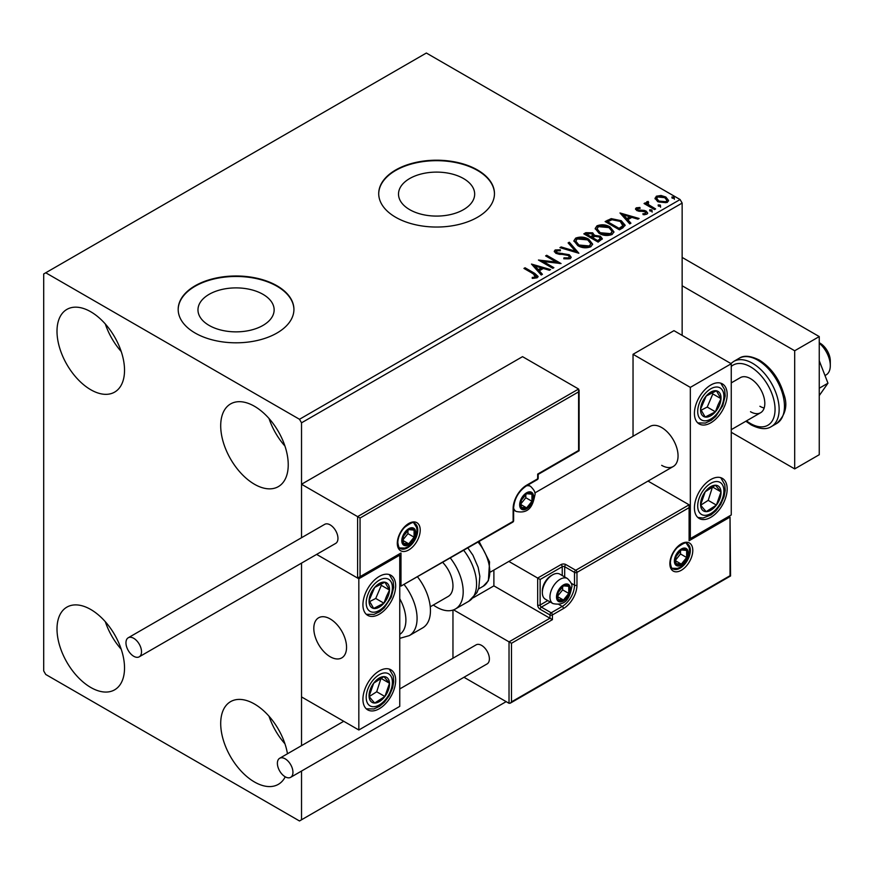 <?xml version="1.0" encoding="UTF-8"?>
<svg xmlns="http://www.w3.org/2000/svg" width="874" height="874" viewBox="0 0 874 874"><rect width="100%" height="100%" fill="white"/><g stroke="black" fill="none" stroke-linecap="round" stroke-linejoin="round"><path stroke-width="1.31" d="M463.515 178.547A38.085 21.992 0 0 0 422.022 173.784A38.085 21.992 0 0 0 398.511 194.094A38.085 21.992 0 0 0 409.666 209.64A38.085 21.992 0 0 0 451.17 214.414A38.085 21.992 0 0 0 474.669 194.094A38.085 21.992 0 0 0 463.515 178.547M262.987 294.33A38.085 21.992 0 0 0 221.483 289.567A38.085 21.992 0 0 0 197.972 309.877A38.085 21.992 0 0 0 209.126 325.423A38.085 21.992 0 0 0 250.63 330.186A38.085 21.992 0 0 0 274.141 309.877A38.085 21.992 0 0 0 262.987 294.33M276.982 285.776A57.881 33.42 0 0 0 213.901 278.533A57.881 33.42 0 0 0 178.176 309.407A57.881 33.42 0 0 0 195.131 333.027A57.881 33.42 0 0 0 258.201 340.27A57.881 33.42 0 0 0 293.926 309.407A57.881 33.42 0 0 0 276.982 285.776M293.926 309.636A57.881 33.42 0 0 0 276.982 286.246A57.881 33.42 0 0 0 214.097 278.959A57.881 33.42 0 0 0 178.176 309.636M477.521 169.993A57.881 33.42 0 0 0 414.44 162.75A57.881 33.42 0 0 0 378.715 193.624A57.881 33.42 0 0 0 395.66 217.255A57.881 33.42 0 0 0 458.741 224.498A57.881 33.42 0 0 0 494.466 193.624A57.881 33.42 0 0 0 477.521 169.993M494.466 193.864A57.881 33.42 0 0 0 477.521 170.463A57.881 33.42 0 0 0 414.626 163.176A57.881 33.42 0 0 0 378.715 193.864M285.23 776.822A47.753 27.564 60 0 1 278.347 784.339A47.753 27.564 60 0 1 254.465 781.979A47.753 27.564 60 0 1 223.274 739.896A47.753 27.564 60 0 1 230.594 701.636A47.753 27.564 60 0 1 254.465 704.007A47.753 27.564 60 0 1 287.47 753.77M284.935 743.785A47.753 27.564 60 0 1 269.017 716.21M90.765 389.738A47.753 27.564 60 0 1 59.574 347.666A47.753 27.564 60 0 1 66.894 309.396A47.753 27.564 60 0 1 90.765 311.767A47.753 27.564 60 0 1 121.956 353.839A47.753 27.564 60 0 1 114.636 392.109A47.753 27.564 60 0 1 90.765 389.738M121.235 351.545A47.753 27.564 60 0 1 105.317 323.97M254.465 484.251A47.753 27.564 60 0 1 223.274 442.178A47.753 27.564 60 0 1 230.594 403.919A47.753 27.564 60 0 1 254.465 406.279A47.753 27.564 60 0 1 285.667 448.362A47.753 27.564 60 0 1 278.347 486.621A47.753 27.564 60 0 1 254.465 484.251M284.935 446.057A47.753 27.564 60 0 1 269.017 418.482M90.765 687.467A47.753 27.564 60 0 1 59.574 645.383A47.753 27.564 60 0 1 66.894 607.124A47.753 27.564 60 0 1 90.765 609.495A47.753 27.564 60 0 1 121.956 651.567A47.753 27.564 60 0 1 114.636 689.826A47.753 27.564 60 0 1 90.765 687.467M121.235 649.262A47.753 27.564 60 0 1 105.317 621.698M682.146 335.398L682.146 203.074L301.53 422.819L299.487 419.28L680.103 199.534L426.359 53.03L43.7 273.955L43.7 670.926L45.743 674.466L299.487 820.97L301.53 819.779L301.53 771.043M301.53 745.653L301.53 563.118L301.53 696.917L358.832 729.998L399.757 706.367L399.757 555.143L399.036 554.728M360.055 518.042L360.055 576.643L400.98 553.013L400.98 586.093L513.125 521.352L513.125 508.592A19.097 11.023 -60 0 1 526.629 485.201L537.674 478.821L537.674 474.09L578.599 450.471L578.599 391.869L360.055 518.042L301.53 484.251L301.53 537.718L301.53 422.819M301.53 819.779L506.166 701.636M655.118 198.933L656.363 196.213L661.05 195.492L665.846 197.021L668.588 200.507L667.201 202.473L657.761 201.686L654.997 198.19M647.995 202.528L648.683 204.734L655.62 208.941L654.528 209.574L644.051 203.533L645.154 202.888L646.694 203.784L646.279 202.626L648.082 201.402L648.672 202.353L647.623 204.101M637.594 208.536L637.933 209.968L644.193 210.383L646.17 211.115L647.689 213.048L646.869 214.206L643.188 214.687L642.849 213.769L645.46 213.529L645.121 211.781L636.884 210.623L635.485 208.897L636.239 207.837L639.855 207.466L640.107 208.351L637.594 208.536L637.233 209.989M645.46 213.529L645.46 214.48L645.46 213.529M622.78 227.906L619.447 229.829L605.125 221.559L611.221 218.631L621.283 220.707L625.107 225.142L622.78 227.906M598.144 242.12L583.821 233.85L585.842 232.681L592.692 232.823L594.396 235.357L600.318 236.166L602.328 238.711L598.144 242.12M594.44 234.986L594.396 236.308L600.318 237.116L600.318 236.166M578.861 253.252L559.95 247.637L561.141 246.949L575.496 251.209L568.111 242.917L569.313 242.229L578.861 253.252M553.887 267.673L552.783 268.307L538.46 260.037L556.301 262.069L545.627 255.907L546.72 255.274L561.053 263.544L543.224 261.523L553.887 267.673M533.479 273.923L523.952 268.416L525.056 267.783L534.724 273.365L538.1 276.457L537.128 277.779L532.769 278.38L532.222 277.429L534.713 277.233L536.123 276.206L536.123 277.145L535.642 277.877L533.479 273.923M299.487 419.28L45.743 272.775M531.479 264.068L550.576 269.585L549.385 270.274L543.322 268.471L539.291 270.798L542.415 274.294L541.214 274.993L531.479 264.068M556.618 250.827L556.989 252.717L569.291 254.727L571.181 257.218L570.143 258.715L563.796 258.759L563.959 257.83L568.592 257.906L569.335 256.847L568.166 255.35L555.94 253.384L554.258 251.308L555.165 249.975L560.354 249.778L560.376 250.783L556.618 250.827L556.082 252.52M577.823 245.66L573.89 240.798L575.671 238.132C580.347 236.45 584.717 236.832 588.77 239.257L592.638 244.13L590.813 246.774C586.181 248.413 581.855 248.041 577.823 245.66M599.127 233.358L595.194 228.496L596.975 225.831C601.651 224.159 606.01 224.531 610.074 226.956L613.941 231.839L612.117 234.483C607.485 236.111 603.147 235.74 599.127 233.358M619.994 212.961L639.102 218.478L637.9 219.166L631.836 217.375L627.816 219.691L630.93 223.198L629.728 223.886L619.994 212.961M650.027 211.005L649.743 209.782L651.862 209.946L652.135 211.158L650.027 211.005L649.743 209.782L649.743 210.732L651.862 210.885L651.862 209.946L652.135 211.158M658.472 206.122L658.198 204.909L660.307 205.062L660.58 206.286L658.472 206.122L658.198 204.909L658.198 205.849L660.307 206.013L660.307 205.062L660.58 206.286M672.248 198.18L671.964 196.956L674.083 197.12L674.357 198.332L672.248 198.18L671.964 196.956L671.964 197.906L674.083 198.059L674.083 197.12L674.357 198.332M680.103 199.534L682.146 203.074M524.771 268.886L525.056 267.783M525.056 268.722L538.002 276.916M532.222 278.369L534.713 278.172L534.713 277.233M534.713 278.172L535.642 277.877M532.43 265.139L549.495 270.208M541.858 274.622L539.291 270.798M535.03 266.013L535.03 266.963L538.297 270.623L541.377 268.842L541.377 267.903L535.03 266.013L538.297 269.673L541.377 267.903M538.297 270.623L538.297 269.673M540.187 261.031L556.301 263.019L556.301 262.069M546.436 256.377L546.72 255.274M546.72 256.213L559.349 263.511M553.067 268.143L543.224 262.462L543.224 261.523M563.959 258.802L563.959 257.83M563.959 258.77L568.592 258.857L568.592 257.906M568.592 258.857L569.335 256.847M554.345 251.788L555.165 249.975M555.165 250.925L560.354 250.718L560.354 249.778M556.618 251.778L556.989 252.717M556.989 253.657L559.502 254.345L559.502 253.394M559.502 254.345L562.288 254.378L562.288 253.438M562.288 254.378L569.291 255.678L569.291 254.727M569.291 255.678L571.115 257.666M561.032 247.954L561.141 246.949M561.141 247.888L575.496 252.149L575.496 251.209M568.668 243.54L569.313 242.229M569.313 243.169L578.096 253.023M573.934 241.279L575.671 238.132M575.671 239.083C580.347 237.4 584.717 237.772 588.77 240.197L588.77 239.257M588.77 240.197L592.605 244.6M575.769 241.115L578.916 245.965L589.305 246.894L590.802 243.704L587.667 239.891L577.19 238.952L575.769 241.115L578.916 245.015L589.305 245.955L590.802 243.704M589.305 246.894L589.305 245.955M578.916 245.965L578.916 245.015M584.64 234.33L585.842 233.631L592.692 233.773L592.692 232.823M592.692 233.773L594.396 236.308M600.318 237.116L602.252 239.17M592.452 237.564L592.452 238.504L597.772 241.585L600.46 239.345L599.225 236.81L594.932 236.33L592.452 237.564L597.772 240.634L600.46 238.405M586.388 234.068L586.388 235.008L590.977 237.662L592.856 235.958L591.622 233.478L586.388 234.068L590.977 236.712L592.856 235.008M591.545 237.335L591.545 236.395M590.977 237.662L590.977 236.712M599.04 240.853L599.04 239.913M597.772 241.585L597.772 240.634M595.238 228.988L596.975 225.831M596.975 226.781C601.651 225.099 606.01 225.47 610.074 227.906L610.074 226.956M610.074 227.906L613.909 232.298M597.073 228.813L600.22 233.664L610.609 234.593L612.106 231.413L608.97 227.59L598.493 226.65L597.073 228.813L600.22 232.724L610.609 233.653L612.106 231.413M610.609 234.593L610.609 233.653M600.22 233.664L600.22 232.724M605.944 222.029L611.221 219.582L611.221 218.631M611.221 219.582L621.283 221.646L621.283 220.707M621.283 221.646L625.063 225.623M622.845 226.694L623.162 224.76L622.845 225.743L620.179 221.34L611.986 219.745L607.692 221.767L619.076 228.343L622.845 225.743L622.845 226.694L620.267 228.606L620.267 227.655M607.692 221.767L607.692 222.706L619.076 229.283L620.267 228.606M619.076 229.283L619.076 228.343M620.944 214.032L638.02 219.101M630.373 223.515L627.816 219.691M623.544 214.906L623.544 215.856L626.811 219.516L629.892 217.735L629.892 216.796L623.544 214.906L626.811 218.576L629.892 216.796M626.811 219.516L626.811 218.576M635.595 209.389L636.239 207.837M636.239 208.777L638.118 208.351M639.855 208.329L639.855 207.466M637.933 210.907L639.145 211.3L639.145 210.361M639.145 211.3L644.193 211.333L644.193 210.383M644.193 211.333L646.17 212.054L646.17 211.115M646.17 212.054L647.59 213.485M644.291 214.775L645.46 214.48M651.862 210.885L652.135 212.109M644.87 204.003L645.154 202.888M645.154 203.839L646.694 204.724L646.694 203.784M646.378 203.15L646.891 201.675M646.891 202.626L648.082 202.353L648.082 201.402M647.995 203.467L648.683 204.734M648.683 205.674L654.801 209.41M660.307 206.013L660.58 207.236M655.052 198.66L656.363 196.213M656.363 197.153L661.05 196.442L661.05 195.492M661.05 196.442L665.846 197.972L665.846 197.021M665.846 197.972L668.534 200.965M656.713 198.343L658.876 202.003L665.912 202.67L666.884 200.277L664.753 197.666L657.641 196.956L656.713 198.343L658.876 201.064L665.912 201.73L666.884 200.277M665.912 202.67L665.912 201.73M658.876 202.003L658.876 201.064M674.083 198.059L674.357 199.283M661.684 465.35A23.15 13.361 -120 0 0 673.264 466.498A23.15 13.361 -120 0 0 676.804 447.947A23.15 13.361 -120 0 0 661.684 427.55A23.15 13.361 -120 0 0 650.114 426.403L534.801 492.969M710.791 517.342A23.15 13.361 -60 0 1 699.222 518.49A23.15 13.361 -60 0 1 695.671 499.928A23.15 13.361 -60 0 1 710.791 479.531A23.15 13.361 -60 0 1 722.372 478.384A23.15 13.361 -60 0 1 725.923 496.935A23.15 13.361 -60 0 1 710.791 517.342M710.791 385.019A23.15 13.361 120 0 0 695.671 405.416A23.15 13.361 120 0 0 699.222 423.966A23.15 13.361 120 0 0 710.791 422.819A23.15 13.361 120 0 0 725.923 402.422A23.15 13.361 120 0 0 722.372 383.872A23.15 13.361 120 0 0 710.791 385.019M690.329 387.379L731.254 363.748L731.254 514.972L690.329 538.602L690.329 387.379L633.038 354.298L633.038 436.257M731.254 363.748L673.963 330.667L633.038 354.298M690.329 538.602L689.619 538.187M330.186 656.745A23.15 13.361 60 0 1 315.055 636.348A23.15 13.361 60 0 1 318.606 617.798A23.15 13.361 60 0 1 330.186 618.934A23.15 13.361 60 0 1 345.306 639.342A23.15 13.361 60 0 1 341.756 657.893A23.15 13.361 60 0 1 330.186 656.745M379.294 576.403A23.15 13.361 -60 0 1 390.875 575.256A23.15 13.361 -60 0 1 394.414 593.807A23.15 13.361 -60 0 1 379.294 614.214A23.15 13.361 -60 0 1 367.714 615.362A23.15 13.361 -60 0 1 364.174 596.811A23.15 13.361 -60 0 1 379.294 576.403M379.294 708.727A23.15 13.361 120 0 0 394.414 688.33A23.15 13.361 120 0 0 390.875 669.779A23.15 13.361 120 0 0 379.294 670.926A23.15 13.361 120 0 0 364.174 691.323A23.15 13.361 120 0 0 367.714 709.874A23.15 13.361 120 0 0 379.294 708.727M358.832 729.998L358.832 578.774L399.757 555.143M358.832 578.774L316.628 554.4L357.608 578.064L357.608 516.621L578.599 389.028L522.532 356.658L301.53 484.251M819.255 342.717L820.063 343.198A14.465 8.358 60 0 1 830.147 358.821A14.465 8.358 60 0 1 830.3 360.918L830.3 365.638A20.255 11.701 -120 0 0 830.092 362.71A20.255 11.701 -120 0 0 819.255 343.165M346.312 643.941A23.15 13.361 -120 0 0 335.135 622.681A23.15 13.361 -120 0 0 318.606 617.798A23.15 13.361 -120 0 0 314.05 631.738A23.15 13.361 -120 0 0 325.226 652.998A23.15 13.361 -120 0 0 341.756 657.893A23.15 13.361 -120 0 0 346.312 643.941M825.001 375.558L826.105 374.913A20.255 11.701 -120 0 0 830.3 365.638M578.599 391.869L578.599 389.028M360.055 576.643L357.608 578.064M400.98 553.013L358.832 577.943M400.98 586.093L512.765 522.149A1.737 1.737 0 0 0 513.628 520.642A1.737 1.005 180 0 1 513.125 521.352A1.737 1.005 60 0 1 512.765 522.149M493.886 570.056L493.886 585.864L549.954 618.235L509.029 641.855L511.487 643.275L511.487 701.877L510.263 703.177L509.029 703.297L509.029 641.855L453.584 609.855M493.886 585.864L473.238 597.783M509.029 703.297L463.963 677.274M452.961 610.074L452.961 658.22M511.487 701.877L730.03 575.704L730.03 517.102L689.105 540.733L689.105 504.811L648.005 481.082M689.105 507.652L576.971 572.394L576.971 585.154A19.097 11.023 -60 0 1 563.457 608.544L552.412 614.925L552.412 619.644L549.954 618.235L549.954 614.925L540.132 609.254A3.474 2.01 -120 0 1 537.674 605.005L537.674 578.064L508.854 561.425M730.03 517.102L730.544 575.999L510.263 703.177M689.105 540.733L689.619 505.937M571.17 583.22L574.513 585.154L574.513 572.394A1.737 1.005 0 0 0 576.971 572.394A1.737 1.005 -120 0 0 575.737 570.263L565.915 564.593A3.474 2.01 0 0 0 561.01 564.593L537.674 578.064L540.132 579.484L540.132 605.005L547.769 600.591M557.328 596.494A8.685 5.015 120 0 0 558.147 599.564A8.685 5.015 120 0 0 563.457 600.034A8.685 5.015 120 0 0 568.777 593.424A8.685 5.015 120 0 0 568.777 586.334A8.685 5.015 120 0 0 563.457 585.864A8.685 5.015 120 0 0 558.147 592.474A8.685 5.015 120 0 0 557.328 596.494M557.874 595.86L558.147 599.564L563.457 600.034L568.777 593.424L568.777 586.334L563.457 585.864L558.147 592.474L557.874 595.86M542.339 592.572A14.465 8.358 120 0 0 545.343 599.193L552.958 603.584A14.465 8.358 -60 0 1 549.954 596.964A14.465 8.358 -60 0 1 556.268 582.401A14.465 8.358 -60 0 1 567.423 578.522L559.808 574.131A14.465 8.358 120 0 0 552.576 574.852A14.465 8.358 120 0 0 542.339 592.572L542.339 590.966A12.498 7.221 -60 0 1 551.188 575.649L552.576 574.852M557.874 595.806L562.638 589.884L562.638 586.662M557.896 596.822L563.457 600.034M562.638 589.884L568.777 593.424M565.085 584.203L568.777 586.334M520.489 504.342A8.685 5.015 120 0 0 521.308 507.412A8.685 5.015 120 0 0 526.629 507.881A8.685 5.015 120 0 0 531.949 501.272A8.685 5.015 120 0 0 531.949 494.181A8.685 5.015 120 0 0 526.629 493.712A8.685 5.015 120 0 0 521.308 500.321A8.685 5.015 120 0 0 520.489 504.342M521.035 503.708L521.308 507.412L526.629 507.881L531.949 501.272L531.949 494.181L526.629 493.712L521.308 500.321L521.035 503.708M521.035 503.653L525.809 497.732L525.809 494.509M521.057 504.669L526.629 507.881M525.809 497.732L531.949 501.272M528.246 492.051L531.949 494.181M402.619 540.252A8.685 5.015 120 0 0 403.449 543.322A8.685 5.015 120 0 0 408.759 543.803A8.685 5.015 120 0 0 414.079 537.182A8.685 5.015 120 0 0 414.079 530.092A8.685 5.015 120 0 0 408.759 529.622A8.685 5.015 120 0 0 403.449 536.232A8.685 5.015 120 0 0 402.619 540.252M403.165 539.619L403.449 543.322L408.759 543.803L414.079 537.182L414.079 530.092L408.759 529.622L403.449 536.232L403.165 539.619M403.165 539.575L407.94 533.643L407.94 530.431M403.187 540.58L408.759 543.803M407.94 533.643L414.079 537.182M410.376 527.962L414.079 530.092M675.187 560.584A8.685 5.015 120 0 0 676.017 563.643A8.685 5.015 120 0 0 681.327 564.123A8.685 5.015 120 0 0 686.647 557.514A8.685 5.015 120 0 0 686.647 550.423A8.685 5.015 120 0 0 681.327 549.943A8.685 5.015 120 0 0 676.017 556.563A8.685 5.015 120 0 0 675.187 560.584M675.733 559.95L676.017 563.643L681.327 564.123L686.647 557.514L686.647 550.423L681.327 549.943L676.017 556.563L675.733 559.95M675.733 559.895L680.507 553.963L680.507 550.751M675.755 560.911L681.327 564.123M680.507 553.963L686.647 557.514M682.944 548.282L686.647 550.423M719.357 405.438A14.465 8.358 120 0 0 721.006 398.675A14.465 8.358 120 0 0 716.396 390.798A14.465 8.358 120 0 0 706.181 396.042A14.465 8.358 120 0 0 700.577 409.163A14.465 8.358 120 0 0 705.198 417.04A14.465 8.358 120 0 0 715.413 411.796A14.465 8.358 120 0 0 719.357 405.438M717.936 405.077L721.006 398.675L716.396 390.798L706.181 396.042L700.577 409.163L705.198 417.04L715.413 411.796L717.936 405.077M701.112 410.212L707.23 407.066L712.823 393.945L712.102 392.721M707.23 407.066L715.413 411.796M712.823 393.945L721.006 398.675M387.859 596.822A14.465 8.358 120 0 0 389.509 590.059A14.465 8.358 120 0 0 384.888 582.193A14.465 8.358 120 0 0 374.673 587.437A14.465 8.358 120 0 0 369.079 600.558A14.465 8.358 120 0 0 373.701 608.435A14.465 8.358 120 0 0 383.915 603.18A14.465 8.358 120 0 0 387.859 596.822M386.439 596.461L389.509 590.059L384.888 582.193L374.673 587.437L369.079 600.558L373.701 608.435L383.915 603.18L386.439 596.461M369.604 601.607L375.733 598.461L381.326 585.34L380.605 584.105M375.733 598.461L383.915 603.18M381.326 585.34L389.509 590.059M370.729 701.232A14.465 8.358 120 0 0 374.673 703.035A14.465 8.358 120 0 0 384.888 696.491A14.465 8.358 120 0 0 389.509 683.271A14.465 8.358 120 0 0 383.915 676.618A14.465 8.358 120 0 0 373.701 683.162A14.465 8.358 120 0 0 369.079 696.37A14.465 8.358 120 0 0 370.729 701.232M371.603 699.55L374.673 703.035L384.888 696.491L389.509 683.271L383.915 676.618L373.701 683.162L369.079 696.37L371.603 699.55M369.221 696.556L376.705 691.76L381.042 678.213M376.705 691.76L384.888 696.491M381.326 678.552L389.509 683.271M702.226 509.837A14.465 8.358 120 0 0 706.181 511.64A14.465 8.358 120 0 0 716.396 505.096A14.465 8.358 120 0 0 721.006 491.887A14.465 8.358 120 0 0 715.413 485.223A14.465 8.358 120 0 0 705.198 491.778A14.465 8.358 120 0 0 700.577 504.986A14.465 8.358 120 0 0 702.226 509.837M703.1 508.155L706.181 511.64L716.396 505.096L721.006 491.887L715.413 485.223L705.198 491.778L700.577 504.986L703.1 508.155M700.719 505.172L708.202 500.365L712.539 486.818M708.202 500.365L716.396 505.096M712.823 487.157L721.006 491.887M399.757 634.415A31.835 18.376 -120 0 0 399.757 598.734M404.301 584.772A37.626 21.719 60 0 1 409.283 635.616L422.655 627.893A37.626 21.719 -120 0 0 417.674 577.048M442.823 562.528A23.15 13.361 60 0 1 451.432 592.965A23.15 13.361 60 0 1 448.165 596.461L430.248 606.796M450.416 558.147A37.626 21.719 60 0 1 460.696 603.311A37.626 21.719 60 0 1 455.398 608.992A37.626 21.719 60 0 1 433.34 605.016M133.733 656.276A11.001 6.347 -120 0 0 139.239 656.811A11.001 6.347 -120 0 0 140.922 648.005A11.001 6.347 -120 0 0 133.733 638.315A11.001 6.347 -120 0 0 128.238 637.769A11.001 6.347 -120 0 0 126.555 646.585A11.001 6.347 -120 0 0 133.733 656.276M139.239 656.811L335.682 543.399A11.001 6.347 -120 0 0 337.364 534.582A11.001 6.347 -120 0 0 330.186 524.892A11.001 6.347 -120 0 0 324.68 524.356L128.238 637.769M292.943 772.288A11.001 6.347 -120 0 0 288.136 761.221A11.001 6.347 -120 0 0 279.669 758.271A11.001 6.347 -120 0 0 277.386 763.308A11.001 6.347 -120 0 0 282.193 774.375A11.001 6.347 -120 0 0 290.66 777.325A11.001 6.347 -120 0 0 292.943 772.288M290.66 777.325L487.113 663.912A11.001 6.347 -120 0 0 489.385 658.876A11.001 6.347 -120 0 0 484.589 647.809A11.001 6.347 -120 0 0 476.112 644.859L399.757 688.941M819.255 360.743L827.962 383.194L819.255 388.22M827.962 383.194L819.255 395.583M682.146 257.426L819.255 336.577L819.255 454.72L794.695 468.901L731.254 432.28M682.146 285.776L794.695 350.758L794.695 468.901M819.255 336.577L794.695 350.758M731.254 382.888L740.365 377.634A20.255 11.701 60 0 1 750.493 378.639A20.255 11.701 60 0 1 763.723 396.49A20.255 11.701 60 0 1 760.62 412.725A20.255 11.701 60 0 1 750.493 411.72M764.171 407.994A20.255 11.701 60 0 1 759.91 406.279M534.724 274.316L534.724 273.365M585.842 233.631L585.842 232.681M607.288 221.242L607.288 220.303M641.33 211.29L641.33 210.35M652.102 207.848L652.102 206.909M397.299 543.322A16.202 9.352 -60 0 1 408.759 523.482A16.202 9.352 -60 0 1 420.219 530.092A16.202 9.352 -60 0 1 408.759 549.943A16.202 9.352 -60 0 1 397.299 543.322M417.761 530.092A14.465 8.358 120 0 0 414.768 523.471C414.331 521.341 410.922 522.641 404.531 527.383C400.248 532.146 398.009 537.226 397.812 542.623C398.544 546.906 399.374 548.883 400.303 548.533A14.465 8.358 120 0 0 411.446 544.655A14.465 8.358 120 0 0 417.761 530.092M526.629 485.201A1.737 1.005 -120 0 1 526.268 485.999C518.632 491.319 514.425 498.617 513.628 507.881A1.737 1.005 180 0 1 513.125 508.592L513.125 519.932M538.187 478.111A1.737 1.005 180 0 1 537.674 478.821A1.737 1.005 -120 0 1 537.313 479.618A1.737 1.737 0 0 0 538.187 478.111L538.187 474.385L579.112 450.766L579.112 390.154M692.787 550.423A16.202 9.352 -60 0 1 681.327 570.263A16.202 9.352 -60 0 1 669.866 563.654A16.202 9.352 -60 0 1 681.327 543.803A16.202 9.352 -60 0 1 692.787 550.423M672.871 568.854A14.465 8.358 120 0 0 684.014 564.975A14.465 8.358 120 0 0 690.329 550.423A14.465 8.358 120 0 0 687.335 543.792C686.898 541.662 683.49 542.972 677.099 547.703C672.816 552.477 670.577 557.557 670.38 562.943C671.101 567.215 671.931 569.192 672.871 568.854M562.233 575.529L562.233 566.723A1.737 1.005 180 0 1 564.691 566.723L574.513 572.394A1.737 1.005 -60 0 1 575.737 570.263L689.105 504.811M552.412 619.644L511.487 643.275M565.915 564.593A1.737 1.005 120 0 0 564.691 566.723L564.691 576.949M558.901 604.491L562.233 606.414A17.36 10.029 120 0 0 574.513 585.154A1.737 1.005 0 0 0 576.971 585.154M550.216 602.011L541.367 607.124L551.188 612.794L562.233 606.414A1.737 1.005 60 0 1 563.457 608.544M561.01 564.593A1.737 1.005 60 0 1 562.233 566.723L540.132 579.484M549.954 614.925A1.737 1.005 0 0 0 552.412 614.925A1.737 1.005 60 0 0 551.188 612.794A1.737 1.005 120 0 0 549.954 614.925M540.132 609.254A1.737 1.005 -60 0 1 541.367 607.124A1.737 1.005 60 0 1 540.132 605.005A1.737 1.005 0 0 1 537.674 605.005M556.509 596.964A9.843 5.681 120 0 0 563.457 600.984A9.843 5.681 120 0 0 570.416 588.934A9.843 5.681 120 0 0 563.457 584.914A9.843 5.681 120 0 0 556.509 596.964M519.669 504.811A9.843 5.681 120 0 0 526.629 508.832A9.843 5.681 120 0 0 533.588 496.782A9.843 5.681 120 0 0 526.629 492.761A9.843 5.681 120 0 0 519.669 504.811M513.628 510.001L516.119 511.432A14.465 8.358 -60 0 1 513.628 508.198M526.541 485.835A14.465 8.358 -60 0 1 530.584 486.37L528.104 484.939M401.8 540.733A9.843 5.681 120 0 0 408.759 544.742A9.843 5.681 120 0 0 415.718 532.692A9.843 5.681 120 0 0 408.759 528.672A9.843 5.681 120 0 0 401.8 540.733M674.367 561.053A9.843 5.681 120 0 0 681.327 565.063A9.843 5.681 120 0 0 688.286 553.013A9.843 5.681 120 0 0 681.327 549.003A9.843 5.681 120 0 0 674.367 561.053M721.76 405.864A18.518 10.696 120 0 0 717.958 387.127A18.518 10.696 120 0 0 699.834 401.974A18.518 10.696 120 0 0 703.636 420.711A18.518 10.696 120 0 0 721.76 405.864M390.263 597.248A18.518 10.696 120 0 0 386.461 578.512A18.518 10.696 120 0 0 368.325 593.37A18.518 10.696 120 0 0 372.127 612.106A18.518 10.696 120 0 0 390.263 597.248M368.325 704.422A18.518 10.696 120 0 0 386.461 698.348A18.518 10.696 120 0 0 390.263 675.22A18.518 10.696 120 0 0 372.127 681.305A18.518 10.696 120 0 0 368.325 704.422M699.834 513.038A18.518 10.696 120 0 0 717.958 506.964A18.518 10.696 120 0 0 721.76 483.835A18.518 10.696 120 0 0 703.636 489.91A18.518 10.696 120 0 0 699.834 513.038M467.94 548.02L472.921 555.219L478.154 567.324L479.837 576.316L478.799 587.94L476.898 592.703L468.781 601.268A37.626 21.719 -120 0 0 474.079 595.587A37.626 21.719 -120 0 0 463.788 550.423M479.149 541.552L489.56 561.96L488.391 580.729L483.202 586.257A31.835 18.376 -120 0 0 487.681 581.45A31.835 18.376 -120 0 0 478.111 542.153M739.054 358.34C743.708 355.117 750.46 355.685 759.309 360.066C771.174 367.604 779.346 378.934 783.803 394.054C787.998 405.263 785.628 415.084 776.669 423.508A37.626 21.719 -120 0 0 782.438 393.355A37.626 21.719 -120 0 0 757.856 360.208A37.626 21.719 -120 0 0 739.054 358.34L733.734 361.421A37.626 21.719 60 0 1 752.536 363.278A37.626 21.719 60 0 1 777.117 396.435A37.626 21.719 60 0 1 771.349 426.578C766.531 429.8 759.779 429.232 751.094 424.862L745.872 421.235M746.516 420.864A34.731 20.047 -120 0 0 750.493 423.529A34.731 20.047 -120 0 0 775.052 409.36A34.731 20.047 -120 0 0 750.493 366.818A34.731 20.047 -120 0 0 731.254 366.446M490.609 571.957L673.264 466.498M760.62 412.725L731.254 429.669M526.268 485.999L537.313 479.618M513.628 520.642L513.628 507.881M552.958 603.584C567.805 606.774 570.143 594.681 571.771 587.044C572.481 584.924 571.028 582.084 567.423 578.522M516.119 511.432C530.977 514.622 533.304 502.528 534.943 494.892C535.642 492.761 534.189 489.932 530.584 486.37M399.527 547.943L404.946 548.074L408.082 546.698L414.396 540.023L416.09 536.319L417.073 530.802L416.636 527.492L413.872 523.1M672.095 568.264L677.514 568.395L680.649 567.018L686.964 560.343L688.657 556.64L689.641 551.123L689.204 547.812L686.44 543.42M697.813 422.929L705.405 423.049L711.108 420.372L715.653 416.537L722.743 405.787L725.202 395.944L724.655 389.673L720.777 383.173M366.315 614.324L373.908 614.433L379.611 611.756L384.156 607.933L391.246 597.182L393.693 587.339L393.158 581.068L389.269 574.568M366.315 708.836L373.919 708.945L379.545 706.312L384.341 702.259L389.247 695.671L392.612 687.871L393.704 681.72L393.278 676.039L389.269 669.08M697.813 517.452L703.078 518.009L711.054 514.928L715.839 510.864L720.755 504.276L724.109 496.487L725.212 490.325L724.775 484.644L720.777 477.685M409.283 635.616L399.757 638.359M468.781 601.268L455.398 608.992M483.202 586.257L478.482 588.978M279.669 758.271L343.744 721.279M776.669 423.508L771.349 426.578M730.904 363.54L733.734 361.421"/></g></svg>
